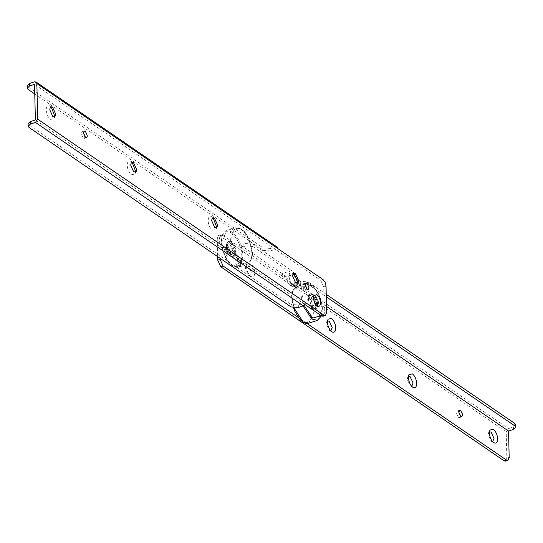 <?xml version="1.0" encoding="UTF-8"?>
<svg xmlns="http://www.w3.org/2000/svg" width="543" height="543" viewBox="0 0 543 543"><rect width="100%" height="100%" fill="white"/><g stroke="black" fill="none" stroke-linecap="round" stroke-linejoin="round"><path stroke-width="0.41" stroke-dasharray="2.71 2.04" d="M231.189 256.751C228.61 254.64 227.035 251.341 226.458 246.855L226.784 243.461L228.433 241.506L230.829 242.049C233.456 244.207 235.031 247.554 235.567 252.081L233.585 257.294L230.442 256.215C228.135 254.328 226.723 251.375 226.214 247.357L226.499 244.323L230.123 243.06C232.431 244.947 233.843 247.9 234.352 251.918C234.366 256.052 233.062 257.484 230.442 256.215M227.171 245.205L229.16 241.268L231.562 241.811C234.182 243.97 235.764 247.316 236.3 251.843L234.318 257.056L231.922 256.513C228.874 253.785 227.293 250.018 227.171 245.205M234.352 251.918L235.567 252.081M226.845 245.443L227.89 245.87L230.775 252.061L230.571 254.083L229.546 255.305L228.06 254.966L225.135 249.006L226.35 245.497L226.845 245.443M229.18 244.676L230.171 245.069L233.11 251.3L231.881 254.538L230.395 254.205C227.015 249.902 226.614 246.726 229.18 244.676L230.171 245.069L233.123 251.585L231.881 254.538L230.395 254.205L227.449 247.975L228.678 244.737L226.35 245.497L227.836 245.836L230.755 251.796L229.546 255.305L228.06 254.966L225.114 248.735L226.35 245.497L228.678 244.737M226.791 245.083C228.807 246.746 230.015 249.312 230.429 252.794L230.178 255.291L227.062 256.384L223.451 249.006C223.356 245.3 224.463 243.99 226.791 245.083L227.89 245.87M308.39 299.322C309.035 303.734 310.603 306.938 313.101 308.947L315.497 309.49L317.146 307.528L317.499 305.173C317.248 300.442 315.659 296.804 312.741 294.245L310.345 293.702L308.343 297.89L308.39 299.322M307.664 299.56C308.302 303.971 309.877 307.175 312.368 309.184L314.77 309.727L316.773 305.41C316.515 300.679 314.933 297.041 312.008 294.482L309.612 293.939L307.664 299.56M313.487 294.781C311.193 293.512 309.883 294.605 309.551 298.046C309.741 302.295 311.159 305.594 313.813 307.935L317.431 306.666L317.743 304.671C317.56 300.415 316.135 297.116 313.487 294.781L312.741 294.245M317.743 304.671L317.499 305.173M312.754 304.949L313.759 305.919L315.252 306.259L316.494 303.306L313.535 296.79L312.049 296.451L310.806 299.41L312.754 304.949M313.582 296.39L314.383 295.691L315.87 296.03L318.816 303.096L317.58 305.499L316.094 305.159L317.58 305.499L318.822 302.539L315.87 296.03L314.383 295.691L313.359 296.906M248.219 265.805L251.205 272.057C251.219 274.975 250.303 275.987 248.45 275.091L245.443 268.466L245.816 266.328L248.219 265.805M246.549 267.38L247.058 263.776L250.506 263.029C252.841 264.943 254.267 267.93 254.789 271.989C254.803 276.177 253.486 277.629 250.832 276.339C248.49 274.432 247.065 271.446 246.549 267.38M250.832 276.339L248.45 275.091M330.775 330.897L329.391 330.517L326.404 324.266L326.757 321.755L327.524 320.933M411.723 386.324L410.332 385.944L407.345 379.693L407.698 377.181L408.472 376.367M492.664 441.751L491.279 441.378L488.293 435.126L488.646 432.608L489.413 431.794M239.178 264.862L237.189 260.64L238.017 258.441L239.029 258.672L241.011 262.71L240.189 265.093L239.178 264.862M236.85 265.622L234.854 261.4L235.689 259.201L236.694 259.432L238.676 263.47L237.854 265.853L236.85 265.622M460.308 416.182L459.487 417.621L458.475 417.391L456.48 413.169L457.315 410.97L458.828 411.648M305.214 281.172L296.464 284.03L298.039 284.206L296.288 284.776L299.22 285.279L308.553 282.231L305.214 281.172L300.578 281.62L294.917 274.12L291.516 270.563L282.184 273.611L282.794 275.539L284.546 274.968L286.168 276.971L294.917 274.12M299.736 281.043L290.987 283.901L291.829 284.478L300.578 281.62M297.096 279.645L298.935 282.285L301.467 284.016L306.843 283.494L298.093 286.351L298.039 284.206M301.467 284.016L292.711 286.874L290.186 285.143L296.234 283.174M284.546 274.968L284.6 277.113L290.186 285.143M290.987 283.901L286.168 276.971M296.464 284.03L291.829 284.478M292.711 286.874L298.093 286.351L297.51 286.541L326.547 306.428M252.882 246.542L245.612 245.993L245.551 243.515L252.821 244.065L252.882 246.542L293.349 274.256L284.016 277.303L284.03 277.921L297.523 287.159L295.188 287.926L296.288 284.776M284.03 277.921L281.695 278.681L295.188 287.926M220.01 235.832L222.345 235.071L220.831 234.725L219.569 237.739L217.234 238.499L218.496 235.492L220.01 235.832L281.681 278.064L281.695 278.681M515.789 424.85L513.434 426.954L508.479 428.576L506.205 431.814L506.85 458.122L505.581 461.129M222.345 235.071L240.651 247.608L238.323 248.368L240.597 245.131L282.184 273.611M245.551 243.515L240.597 245.131M245.612 245.993L240.651 247.608L284.016 277.303M220.071 258.278L219.569 237.739M217.234 238.499L217.675 256.642M298.277 317.506L306.985 323.465M282.794 275.539L281.681 278.064M252.821 244.065L291.516 270.563M308.553 282.231L326.255 294.354M306.843 283.494L326.316 296.831M297.523 287.159L297.51 286.541M294.041 273.204L293.044 272.335C290.573 271.045 289.243 272.294 289.059 276.088C289.405 280.297 290.838 283.48 293.369 285.645L296.817 284.892L297.292 283.161M293.044 272.335L295.141 273.407M213.094 217.777L212.103 216.901C209.632 215.619 208.302 216.867 208.118 220.662C208.458 224.87 209.897 228.053 212.422 230.212L215.876 229.465L216.345 227.734M212.103 216.901L214.2 217.981M132.153 162.35L131.155 161.475C128.684 160.185 127.361 161.441 127.177 165.235C127.517 169.443 128.956 172.626 131.481 174.785L134.929 174.038L135.404 172.307M131.155 161.475L133.259 162.554M51.212 106.917L50.214 106.048C47.743 104.758 46.413 106.014 46.23 109.808C46.576 114.01 48.008 117.193 50.54 119.358L53.988 118.612L54.463 116.881M50.214 106.048L52.311 107.127M310.806 299.369L313.759 305.919L315.252 306.259L316.494 303.306L313.535 296.79L312.049 296.451L310.806 299.369M305.193 284.26L303.686 283.582L302.838 285.557L304.847 290.003L305.852 290.227L306.673 288.788M83.568 132.492L82.054 131.813L81.212 133.788L83.215 138.234L84.226 138.458L85.047 137.019M270.407 248.456L263.138 247.9L263.199 250.377L270.468 250.927L270.407 248.456L275.362 246.834L277.005 247.004M305.607 302.621L298.317 305.003L291.048 304.453L291.109 306.931M29.01 127.442L28.949 124.971L28.08 123.668M28.08 89.371L28.019 86.894L27.15 85.597M277.758 248.551L275.423 249.312L320.716 280.324L323.716 286.948L324.361 313.257L323.099 316.264M34.521 84.348L275.423 249.312L270.468 250.927M304.996 304.562L35.39 119.942M28.949 124.971L291.048 304.453M34.759 93.946L263.199 250.377M28.019 86.894L263.138 247.9M236.449 257.45C232.737 251.226 230.795 245.008 230.619 238.811L235.255 227.782L240.807 229.044C246.583 233.68 250.214 241.099 251.701 251.314C252.203 256.289 251.409 260.158 249.318 262.921L247.187 264.353L241.635 263.09L236.449 257.45M243.054 255.753L240.563 265.778L238.438 267.21L232.886 265.948L227.7 260.307C224.089 254.287 222.148 248.219 221.883 242.097L226.499 230.639L232.051 231.902C238.329 237.169 241.995 245.117 243.054 255.753M226.214 247.357L226.458 246.855M251.952 250.832C252.217 261.468 249.013 265.215 242.348 262.079C236.219 256.866 232.716 249.142 231.834 238.9C232.234 229.54 235.479 226.431 241.554 229.58C247.065 234.006 250.533 241.092 251.952 250.832M231.345 232.913C237.332 237.943 240.834 245.531 241.845 255.678C241.581 265.31 238.343 268.554 232.139 265.412C226.146 260.382 222.644 252.794 221.632 242.646C221.897 233.008 225.135 229.764 231.345 232.913M308.675 323.214L313.284 314.105C313.562 309.653 312.544 304.548 310.243 298.779C307.813 293.437 305.166 289.813 302.295 287.905L296.743 286.643L305.492 283.785C313.983 281.308 322.304 297.707 322.461 309.395L321.497 315.863M297.211 286.514C293.682 287.783 291.985 291.496 292.114 297.666L293.967 307.861M317.431 320.356L322.067 309.754L318.992 295.921C316.569 290.58 313.915 286.955 311.044 285.048L305.492 283.785M305.967 283.663C302.526 284.851 300.829 288.428 300.856 294.387L303.042 305.96M309.551 298.046L308.343 297.89M312.076 313.922C311.818 303.293 308.322 294.958 301.582 288.917C295.507 285.767 292.27 288.876 291.863 298.236C292.745 308.478 296.254 316.202 302.376 321.415C307.861 324.517 311.091 322.019 312.076 313.922M321.259 315.7L322.318 309.164C321.565 298.84 318.055 290.98 311.791 285.584L305.607 284.79M305.186 285.075L302.064 294.496L304.121 305.458M297.326 282.815L298.935 282.285M513.434 426.954L513.495 429.432M509.178 457.362L506.85 458.122M299.22 285.279L508.479 428.576M295.175 287.301L506.205 431.814M298.378 307.481L298.317 305.003M323.051 279.564L320.716 280.324M323.716 286.948L326.051 286.188M326.696 312.496L324.361 313.257M34.46 81.871L275.362 246.834M235.255 227.782L226.499 230.639C222.881 232.37 221.205 236.307 221.49 242.443C222.216 253.303 228.807 268.812 238.438 267.21L247.187 264.353C251.803 260.267 253.438 255.814 252.095 250.995C248.585 233.924 244.004 227.958 235.255 227.782M228.433 241.506L229.16 241.268M233.585 257.294L234.318 257.056M226.784 243.461L226.499 244.323M229.546 255.305L231.881 254.538L229.546 255.305M230.178 255.291L230.571 254.083M314.77 309.727L315.497 309.49M310.345 293.702L309.612 293.939M317.146 307.528L317.431 306.666M315.252 306.259L317.58 305.499L315.252 306.259M314.383 295.691L312.049 296.451L314.383 295.691M293.464 307.786L291.72 298.019C291.53 292.107 293.2 288.319 296.743 286.643M245.816 266.328L247.058 263.776M326.757 321.755L327.999 319.209M329.676 330.687L332.18 332.017M407.698 377.181L408.94 374.636M410.617 386.121L413.121 387.444M488.646 432.608L489.888 430.063M491.558 441.547L494.069 442.871M237.854 265.853L240.189 265.093M235.689 259.201L238.017 258.441M459.487 417.621L461.821 416.861M457.315 410.97L459.649 410.209M220.831 234.725L218.496 235.492M296.817 284.892L298.059 282.346M215.876 229.465L217.119 226.92M134.929 174.038L136.171 171.486M53.988 118.612L55.23 116.059M305.852 290.227L308.186 289.467M303.686 283.582L306.014 282.822M84.226 138.458L86.554 137.698M82.054 131.813L84.389 131.053"/><path stroke-width="0.81" d="M313.752 295.697L313.494 297.204C313.576 300.903 314.797 303.802 317.139 305.913C319.141 306.999 320.268 306.035 320.526 303.008C320.329 299.376 319.108 296.58 316.868 294.611L313.752 295.697L313.148 298.121L315.089 304.182L316.094 305.159L313.141 298.65L313.582 296.39M317.139 305.913L316.094 305.159M327.524 320.933L329.167 321.232L332.153 327.483L330.775 330.897M327.497 322.807L327.999 319.209L331.447 318.456C333.789 320.37 335.214 323.356 335.73 327.422C335.744 331.603 334.427 333.056 331.773 331.766C329.438 329.859 328.013 326.872 327.497 322.807M332.18 332.017L331.773 331.766M408.472 376.367L410.108 376.659L413.094 382.91L411.723 386.324M408.438 378.233L408.94 374.636L412.395 373.889C414.73 375.797 416.155 378.783 416.671 382.849C416.691 387.037 415.375 388.483 412.721 387.2C410.379 385.286 408.954 382.299 408.438 378.233M413.121 387.444L412.721 387.2M489.413 431.794L491.048 432.092L494.035 438.344L492.664 441.751M489.379 433.667L489.888 430.063L493.336 429.316C495.671 431.223 497.103 434.217 497.619 438.276C497.632 442.464 496.316 443.909 493.662 442.626C491.327 440.712 489.895 437.726 489.379 433.667M494.069 442.871L493.662 442.626M460.81 416.63L458.815 412.409L459.649 410.209L460.661 410.44L462.643 414.479L461.821 416.861L460.81 416.63M458.326 411.2L460.308 415.246L460.308 416.182M293.044 274.045L293.349 274.256L292.894 274.405M293.349 274.256L297.096 279.645M223.105 266.029L220.77 266.789L217.763 260.165L220.098 259.405L223.105 266.029L298.277 317.506M306.985 323.465L506.402 460.023L507.915 460.369L509.178 457.362L508.54 431.054L513.495 429.432L515.85 427.327L514.981 426.024L514.92 423.547L515.789 424.85L515.85 427.327M507.915 460.369L505.581 461.129L504.067 460.79L506.402 460.023M220.098 259.405L220.071 258.278M217.675 256.642L217.763 260.165M220.77 266.789L504.067 460.79M326.255 294.354L514.92 423.547M326.316 296.831L514.981 426.024M326.547 306.428L508.54 431.054M295.65 282.869L292.65 276.204C292.779 273.557 293.702 272.681 295.426 273.584L298.433 280.202L298.059 282.346L295.65 282.869M297.292 283.161L297.347 281.824L294.041 273.204M214.709 227.442L211.702 220.777C211.831 218.13 212.761 217.254 214.485 218.15L217.485 224.775L217.119 226.92L214.709 227.442M216.345 227.734L216.406 226.397L213.094 217.777M133.768 172.009L130.761 165.35C130.89 162.703 131.813 161.828 133.537 162.724L136.544 169.348L136.171 171.486L133.768 172.009M135.404 172.307L135.465 170.97L132.153 162.35M52.82 116.582L49.82 109.917C49.949 107.27 50.872 106.401 52.596 107.297L55.603 113.921L55.23 116.059L52.82 116.582M54.463 116.881L54.517 115.537L51.212 106.917M307.175 289.236L305.173 284.797L306.014 282.822L307.026 283.046L309.021 287.838L308.186 289.467L307.175 289.236M306.673 288.788L304.691 283.813M85.55 137.467L83.547 133.028L84.389 131.053L85.394 131.277L87.396 136.069L86.554 137.698L85.55 137.467M85.047 137.019L83.065 132.044M28.141 126.146L28.08 123.668L30.435 121.557L30.496 124.035L28.141 126.146L29.01 127.442L291.109 306.931L298.378 307.481L303.34 305.858L305.607 302.621L323.92 315.157L325.433 315.503L326.696 312.496L326.051 286.188L325.128 282.319L323.051 279.564L277.758 248.551L277.005 247.004L36.103 82.034L34.46 81.871L29.505 83.486L29.566 85.964L27.211 88.075L28.08 89.371L34.759 93.946M27.211 88.075L27.15 85.597L29.505 83.486M325.433 315.503L323.099 316.264L321.585 315.924L304.996 304.562M30.496 124.035L35.451 122.419L37.725 119.182L36.856 83.581L36.103 82.034M29.566 85.964L34.521 84.348L35.39 119.942L30.435 121.557M293.967 307.861L303.123 321.951L308.675 323.214L317.431 320.356L321.497 315.863M303.042 305.96L311.879 319.094L317.431 320.356M304.121 305.458L312.585 318.083L321.259 315.7M305.607 284.79L305.186 285.075M296.234 283.174L297.326 282.815M321.585 315.924L323.92 315.157M36.856 83.581L277.758 248.551M37.725 119.182L305.607 302.621M35.451 122.419L303.34 305.858M308.675 323.214L305.451 323.255L303.856 322.637L300.238 319.861L294.849 311.444L293.464 307.786"/></g></svg>
